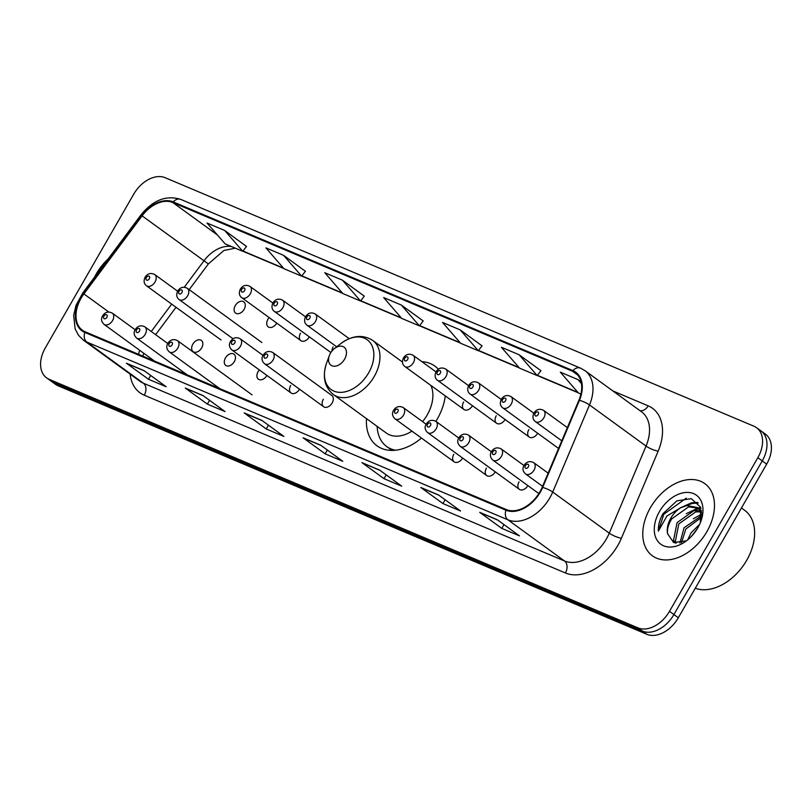 <?xml version="1.0" encoding="UTF-8"?>
<svg xmlns="http://www.w3.org/2000/svg" width="812" height="812" viewBox="0 0 812 812"><rect width="100%" height="100%" fill="white"/><g stroke="black" fill="none" stroke-linecap="round" stroke-linejoin="round"><path stroke-width="1.22" d="M435.892 421.367A49.248 33.393 -54 0 0 437.211 419.175A49.248 33.393 -54 0 0 445.26 395.891M438.348 369.186A49.248 33.393 -54 0 0 434.968 366.171A49.248 33.393 -54 0 0 421.875 361.644M269.178 317.614A6.973 4.73 -54 0 0 267.899 319.37A6.973 4.73 -54 0 0 268.224 326.871A6.973 4.73 -54 0 0 276.73 323.105M244.118 309.331A6.973 4.73 -54 0 0 243.793 301.831A6.973 4.73 -54 0 0 235.277 305.596A6.973 4.73 -54 0 0 235.602 313.097A6.973 4.73 -54 0 0 244.118 309.331M201.67 347.891A6.973 4.73 -54 0 0 201.356 340.39A6.973 4.73 -54 0 0 192.84 344.166A6.973 4.73 -54 0 0 193.154 351.667A6.973 4.73 -54 0 0 201.67 347.891M234.292 361.665A6.973 4.73 -54 0 0 233.978 354.164A6.973 4.73 -54 0 0 225.462 357.93A6.973 4.73 -54 0 0 225.777 365.43A6.973 4.73 -54 0 0 234.292 361.665M259.353 369.947A6.973 4.73 -54 0 0 258.074 371.703A6.973 4.73 -54 0 0 258.399 379.204A6.973 4.73 -54 0 0 266.904 375.438M332.149 402.965A6.973 4.73 -54 0 0 331.834 395.474L272.741 352.489A6.973 4.73 126 0 1 273.065 359.99A6.973 4.73 126 0 1 264.55 363.766L323.633 406.741A6.973 4.73 -54 0 0 332.149 402.965M366.506 418.637A49.248 33.393 -54 0 0 377.032 445.829A49.248 33.393 -54 0 0 421.479 438.074M528.866 429.528A6.973 4.73 -54 0 0 529.191 437.029A6.973 4.73 -54 0 0 537.696 433.253M496.254 415.754A6.973 4.73 -54 0 0 496.568 423.255A6.973 4.73 -54 0 0 505.074 419.489M463.632 401.981A6.973 4.73 -54 0 0 463.946 409.481A6.973 4.73 -54 0 0 472.462 405.716M333.143 346.907A6.973 4.73 -54 0 0 331.956 351.028M300.521 333.133A6.973 4.73 -54 0 0 300.836 340.634A6.973 4.73 -54 0 0 309.352 336.868M290.696 385.477A6.973 4.73 -54 0 0 291.021 392.967A6.973 4.73 -54 0 0 299.526 389.202M323.318 399.24A6.973 4.73 -54 0 0 323.633 406.741M519.051 481.861A6.973 4.73 -54 0 0 519.365 489.362A6.973 4.73 -54 0 0 527.871 485.596M486.429 468.088A6.973 4.73 -54 0 0 486.743 475.588A6.973 4.73 -54 0 0 495.259 471.823M453.806 454.324A6.973 4.73 -54 0 0 454.121 461.815A6.973 4.73 -54 0 0 462.637 458.049M46.599 377.874L55.439 384.299A27.872 18.899 -54 0 0 58.028 385.761L646.859 634.304A27.872 18.899 -54 0 0 678.324 617.759L766.67 464.129A27.872 18.899 -54 0 0 765.401 434.126L760.986 430.908A27.872 18.899 -54 0 1 762.245 460.911A27.872 18.899 -54 0 0 760.986 430.908L756.561 427.701A27.872 18.899 -54 0 0 753.972 426.239L165.14 177.696A27.872 18.899 -54 0 0 133.675 194.241L45.33 347.871A27.872 18.899 -54 0 0 46.599 377.874A27.872 18.899 -54 0 0 49.197 379.336L638.019 627.879A27.872 18.899 -54 0 0 669.484 611.334L757.829 457.704A27.872 18.899 -54 0 0 756.561 427.701M669.484 611.334L673.909 614.542L762.245 460.911L673.909 614.542A27.872 18.899 -54 0 1 642.434 631.097A27.872 18.899 -54 0 0 673.909 614.542L678.324 617.759M49.197 379.336L53.612 382.553L642.434 631.097L53.612 382.553A27.872 18.899 -54 0 1 51.014 381.092A27.872 18.899 -54 0 0 53.612 382.553L58.028 385.761M706.887 531.657A44.599 30.247 -54 0 0 704.857 483.658A44.599 30.247 -54 0 0 650.361 507.794A44.599 30.247 -54 0 0 652.391 555.794A44.599 30.247 -54 0 0 706.887 531.657A44.599 30.247 -54 0 0 704.857 483.658A44.599 30.247 -54 0 0 650.361 507.794A44.599 30.247 -54 0 0 652.391 555.794A44.599 30.247 -54 0 0 706.887 531.657M108.199 258.855A44.599 30.247 -54 0 0 96.273 273.918A44.599 30.247 -54 0 0 94.496 277.237A44.599 30.247 -54 0 1 96.273 273.918A44.599 30.247 -54 0 1 108.199 258.855M539.868 491.899A29.729 20.168 126 0 1 506.302 509.56L85.179 331.793A29.729 20.168 126 0 1 82.408 330.24A29.729 20.168 126 0 1 83.9 293.914L142.1 215.86A29.729 20.168 126 0 1 172.824 202.533L572.521 371.246A29.729 20.168 126 0 1 575.292 372.799A29.729 20.168 126 0 1 578.915 400.235L542.142 487.332A29.729 20.168 126 0 1 539.868 491.899M540.345 492.102A30.48 20.665 -54 0 0 542.67 487.423L579.443 400.316A30.48 20.665 -54 0 0 572.896 370.607L173.189 201.894A30.48 20.665 -54 0 0 141.704 215.545L83.504 293.609A30.48 20.665 -54 0 0 84.813 332.433L505.937 510.2A30.48 20.665 -54 0 0 540.345 492.102M127.2 363.654L144.445 370.932L127.23 363.664A7.43 5.4 -67.1 0 1 127.2 363.654A7.43 5.4 -67.1 0 1 126.408 363.208L148.494 379.275L166.166 386.725L144.069 370.658L126.408 363.208M150.687 375.469L148.494 379.275M186.08 388.512L203.325 395.789L186.11 388.522A7.43 5.4 -67.1 0 1 186.08 388.512A7.43 5.4 -67.1 0 1 185.288 388.065L207.375 404.132L225.046 411.582L202.949 395.515L185.288 388.065M209.567 400.326L207.375 404.132M244.96 413.359L262.205 420.646L244.991 413.379A7.43 5.4 -67.1 0 1 244.96 413.359A7.43 5.4 -67.1 0 1 244.168 412.912L266.265 428.98L283.926 436.44L261.84 420.372L244.168 412.912M268.447 425.183L266.265 428.98M497.736 520.056L480.521 512.798A7.43 5.4 -67.1 0 1 480.491 512.778A7.43 5.4 -67.1 0 1 479.699 512.331L501.796 528.399L519.457 535.859L497.37 519.792L479.699 512.331M503.978 524.603L501.796 528.399M421.611 487.931L438.856 495.208L421.641 487.941A7.43 5.4 -67.1 0 1 421.611 487.931A7.43 5.4 -67.1 0 1 420.819 487.484L442.905 503.541L460.577 511.002L438.48 494.934L420.819 487.484M445.098 499.745L442.905 503.541M362.731 463.073L379.975 470.351L362.761 463.084A7.43 5.4 -67.1 0 1 362.731 463.073A7.43 5.4 -67.1 0 1 361.939 462.627L384.025 478.694L401.696 486.144L379.6 470.077L361.939 462.627M386.218 474.888L384.025 478.694M303.84 438.216L321.095 445.494L303.881 438.226A7.43 5.4 -67.1 0 1 303.84 438.216A7.43 5.4 -67.1 0 1 303.059 437.769L325.145 453.837L342.806 461.297L320.72 445.23L303.059 437.769M327.327 450.031L325.145 453.837M305.403 271.289L283.571 255.323L265.9 247.873L283.997 268.721L301.658 276.171L305.434 271.238M246.513 246.432L224.68 230.476L207.019 223.016L225.117 243.864L242.778 251.314L246.554 246.381M482.044 345.851L460.211 329.895L442.55 322.435L460.648 343.283L478.309 350.733L482.084 345.8M540.934 370.698L519.101 354.742L501.43 347.292L519.528 368.13L537.189 375.591L540.965 370.648M581.077 381.853L577.982 379.6L560.321 372.14L578.408 392.988L580.925 394.053M364.283 296.136L342.451 280.181L324.79 272.72L342.877 293.568L360.548 301.029L364.324 296.086M401.331 305.038L383.67 297.578L401.757 318.426L419.428 325.886L423.204 320.943L401.331 305.038L419.428 325.886M460.211 329.895L478.309 350.733M519.101 354.742L537.189 375.591M577.982 379.6L581.422 383.568M342.451 280.181L360.548 301.029M283.571 255.323L301.658 276.171M224.68 230.476L242.778 251.314M695.295 588.253A46.457 31.506 -54 0 0 746.725 560.27A46.457 31.506 -54 0 0 744.614 510.271L741.457 507.977M687.754 539.706L691.093 532.855L699.629 524.329M691.591 536.204L697.143 528.977M679.908 543.045L684.08 527.759L701.73 515.61M681.481 542.69L685.825 529.028L701.578 517.264M675.229 543.025L673.544 540.274L677.066 522.654L693.895 510.646L700.665 510.799M676.122 543.167L675.3 541.553L678.812 523.933L695.651 511.925L701.263 511.824M700.34 522.684L700.583 507.195L691.286 498.659L676.914 500.852L662.988 513.661C659.628 519.609 658.085 525.435 658.359 531.129L666.987 515.935L680.629 507.815A21 14.24 -54 0 0 670.834 518.127A21 14.24 -54 0 0 667.565 533.728C667.058 528.957 668.469 523.984 671.798 518.827L688.637 506.82L698.503 508.271M680.629 507.815L686.881 505.551L697.65 507.591L701.741 512.839M697.65 507.591L701.538 510.87M697.823 527.83A30.298 20.544 -54 0 0 700.827 521.436A30.298 20.544 -54 0 0 691.235 492.854A30.298 20.544 -54 0 0 659.425 511.621A30.298 20.544 -54 0 0 658.958 542.619A30.298 20.544 -54 0 0 687.094 540.325A30.298 20.544 -54 0 0 697.823 527.83M667.565 533.728L673.666 542.558L685.775 540.914M658.359 531.129L663.81 514.25L686.262 498.172M685.602 505.846L692.423 503.44L698.198 503.044M692.616 510.941L698.909 508.647M699.061 508.616L700.949 508.282M699.629 516.046L701.761 515.082M680.192 507.926L691.54 502.801L697.66 502.445M686.333 513.661L698.046 508.018M698.188 507.977L700.715 507.561M693.346 518.766L701.781 514.097M330.454 353.21A11.155 7.562 -54 0 0 329.347 355.565A11.155 7.562 -54 0 0 332.879 366.08A11.155 7.562 -54 0 0 344.582 359.178A11.155 7.562 -54 0 0 344.765 347.769A11.155 7.562 -54 0 0 334.402 348.612A11.155 7.562 -54 0 0 330.454 353.21M402.458 362.061L372.738 340.441A33.454 22.685 -54 0 1 374.261 376.443A33.454 22.685 -54 0 1 333.387 394.551L386.319 433.05A33.454 22.685 -54 0 0 411.948 431.142M422.575 421.641A33.454 22.685 -54 0 0 427.193 414.952A33.454 22.685 -54 0 0 430.908 385.456M377.164 426.381A44.132 29.932 -54 0 0 386.664 446.509A44.132 29.932 -54 0 0 395.464 450.213M386.664 446.509L388.877 448.122A44.132 29.932 -54 0 0 392.886 450.396M766.67 464.129L757.829 457.704M646.859 634.304L638.019 627.879M612.857 390.937L648.179 405.848A46.457 31.506 126 0 1 658.167 451.147L621.393 538.244A46.457 31.506 126 0 1 565.396 572.967L144.272 395.2A9.287 6.75 112.9 0 0 143.348 383.183L564.472 560.95A37.169 25.202 -54 0 0 606.432 538.884A37.169 25.202 -54 0 0 609.274 533.169L646.047 446.072A37.169 25.202 -54 0 0 641.51 411.775L584.965 370.648A37.169 25.202 126 0 1 589.492 404.934A9.287 2.223 -157.1 0 0 579.443 400.316M144.272 395.2A46.457 31.506 126 0 1 130.123 374.129M139.887 381.234A37.169 25.202 -54 0 0 143.348 383.183L86.803 342.055A37.169 25.202 126 0 1 83.342 340.106L139.887 381.234M658.167 451.147A9.287 2.223 22.9 0 1 646.047 446.072L589.492 404.934L552.718 492.042A37.169 25.202 126 0 1 549.886 497.746A37.169 25.202 126 0 1 507.926 519.812A9.287 6.75 -67.1 0 1 505.937 510.2M542.67 487.423A9.287 2.223 -157.1 0 1 552.718 492.042L609.274 533.169A9.287 2.223 22.9 0 0 621.393 538.244M584.965 370.648L580.519 368.14A9.287 6.75 112.9 0 0 572.896 370.607M173.189 201.894A9.287 6.75 -67.1 0 1 180.822 199.427C166.328 194.87 153.042 200.036 140.953 214.926L142.171 215.759M141.704 215.545L140.953 214.926L82.753 292.98L76.023 305.342L73.669 315.432L75.13 328.901L78.51 335.305L83.342 340.106M83.504 293.609L82.753 292.98M84.813 332.433A9.287 6.75 112.9 0 0 86.803 342.055L507.926 519.812L564.472 560.95A9.287 6.75 112.9 0 1 565.396 572.967M640.008 410.689A9.287 6.75 112.9 0 0 648.179 405.848M172.824 202.533L217.342 234.912M231.593 246.594A29.729 20.168 -54 0 0 203.954 260.845L184.304 287.194M142.1 215.86L208.359 263.93L189.186 289.651M83.9 293.914L108.747 311.981M171.687 304.114L151.265 331.509M139.684 350.276A29.729 20.168 -54 0 0 138.547 354.326M572.521 371.246L577.626 374.951M577.89 392.389L537.412 375.306M519.01 367.531L478.532 350.449M460.12 342.684L419.652 325.592M401.24 317.827L360.761 300.744M342.359 292.97L301.881 275.887M283.479 268.112L243.001 251.03M329.347 355.565L326.637 362.923A30.734 20.838 -54 0 0 336.361 391.912A30.734 20.838 -54 0 0 368.628 372.87A30.734 20.838 -54 0 0 369.115 341.436A30.734 20.838 -54 0 0 340.573 343.77C352.073 335.305 362.791 334.199 372.738 340.441M389.445 448.518L389.527 448.61A44.548 30.217 -54 0 0 391.394 450.406M548.141 473.142L533.717 462.647A6.973 4.73 126 0 1 534.032 470.148A6.973 4.73 126 0 1 525.516 473.914L542.568 486.327M528.328 466.89A2.324 1.573 -54 0 0 528.003 464.271A2.324 1.573 -54 0 0 525.384 465.652A2.324 1.573 -54 0 0 525.699 468.27A2.324 1.573 -54 0 0 528.328 466.89M524.004 465.54L501.095 448.874A6.973 4.73 126 0 1 501.41 456.374A6.973 4.73 126 0 1 492.894 460.15L538.853 493.584M495.706 453.126A2.324 1.573 -54 0 0 495.381 450.508A2.324 1.573 -54 0 0 492.762 451.878A2.324 1.573 -54 0 0 493.077 454.507A2.324 1.573 -54 0 0 495.706 453.126M491.382 451.776L468.473 435.11A6.973 4.73 126 0 1 468.788 442.611A6.973 4.73 126 0 1 460.272 446.377L519.365 489.362M463.084 439.353A2.324 1.573 -54 0 0 462.759 436.734A2.324 1.573 -54 0 0 460.14 438.115A2.324 1.573 -54 0 0 460.465 440.733A2.324 1.573 -54 0 0 463.084 439.353M458.76 438.003L435.851 421.337A6.973 4.73 126 0 1 436.166 428.837A6.973 4.73 126 0 1 427.65 432.613L486.743 475.588M430.462 425.589A2.324 1.573 -54 0 0 430.137 422.961A2.324 1.573 -54 0 0 427.518 424.341A2.324 1.573 -54 0 0 427.843 426.97A2.324 1.573 -54 0 0 430.462 425.589M426.138 424.229L403.229 407.563A6.973 4.73 126 0 1 403.544 415.064A6.973 4.73 126 0 1 395.028 418.84L454.121 461.815M397.839 411.816A2.324 1.573 -54 0 0 397.515 409.197A2.324 1.573 -54 0 0 394.896 410.578A2.324 1.573 -54 0 0 395.221 413.196A2.324 1.573 -54 0 0 397.839 411.816M267.361 356.742A2.324 1.573 -54 0 0 267.036 354.113A2.324 1.573 -54 0 0 264.418 355.494A2.324 1.573 -54 0 0 264.732 358.122A2.324 1.573 -54 0 0 267.361 356.742M263.037 355.382L240.129 338.726A6.973 4.73 126 0 1 240.443 346.216A6.973 4.73 126 0 1 231.927 349.992L291.021 392.967M234.739 342.968A2.324 1.573 -54 0 0 234.414 340.35A2.324 1.573 -54 0 0 231.796 341.73A2.324 1.573 -54 0 0 232.11 344.349A2.324 1.573 -54 0 0 234.739 342.968M252.045 394.845L177.493 340.624A6.973 4.73 126 0 1 177.808 348.125A6.973 4.73 126 0 1 169.292 351.89L219.758 388.603M172.103 344.877A2.324 1.573 -54 0 0 171.779 342.248A2.324 1.573 -54 0 0 169.16 343.628A2.324 1.573 -54 0 0 169.485 346.247A2.324 1.573 -54 0 0 172.103 344.877M167.779 343.517L144.871 326.85A6.973 4.73 126 0 1 145.186 334.351A6.973 4.73 126 0 1 136.67 338.127L187.146 374.839M139.481 331.103A2.324 1.573 -54 0 0 139.156 328.484A2.324 1.573 -54 0 0 136.538 329.855A2.324 1.573 -54 0 0 136.863 332.484A2.324 1.573 -54 0 0 139.481 331.103M135.157 329.753L112.249 313.087A6.973 4.73 126 0 1 112.563 320.588A6.973 4.73 126 0 1 104.048 324.353L154.524 361.066M106.859 317.33A2.324 1.573 -54 0 0 106.534 314.711A2.324 1.573 -54 0 0 103.916 316.091A2.324 1.573 -54 0 0 104.24 318.71A2.324 1.573 -54 0 0 106.859 317.33M543.857 417.815A6.973 4.73 126 0 1 535.341 421.58C532.743 419.571 532.276 416.708 533.941 413.014C536.417 409.278 539.615 408.375 543.543 410.314A6.973 4.73 126 0 1 543.857 417.815M535.209 413.318A2.324 1.573 -54 0 0 535.524 415.937A2.324 1.573 -54 0 0 538.153 414.556A2.324 1.573 -54 0 0 537.828 411.938A2.324 1.573 -54 0 0 535.209 413.318M511.235 404.041A6.973 4.73 126 0 1 502.719 407.817C500.131 405.797 499.664 402.935 501.319 399.24C503.795 395.505 507.003 394.612 510.921 396.54A6.973 4.73 126 0 1 511.235 404.041M502.587 399.545A2.324 1.573 -54 0 0 502.902 402.173A2.324 1.573 -54 0 0 505.531 400.793A2.324 1.573 -54 0 0 505.206 398.164A2.324 1.573 -54 0 0 502.587 399.545M478.613 390.267A6.973 4.73 126 0 1 470.097 394.043C467.509 392.023 467.042 389.171 468.697 385.467C471.173 381.741 474.381 380.838 478.298 382.777A6.973 4.73 126 0 1 478.613 390.267M469.965 385.781A2.324 1.573 -54 0 0 470.28 388.4A2.324 1.573 -54 0 0 472.909 387.019A2.324 1.573 -54 0 0 472.584 384.401A2.324 1.573 -54 0 0 469.965 385.781M445.991 376.504A6.973 4.73 126 0 1 437.475 380.27C434.887 378.26 434.42 375.398 436.074 371.703C438.561 367.968 441.758 367.065 445.676 369.003A6.973 4.73 126 0 1 445.991 376.504M437.343 372.008A2.324 1.573 -54 0 0 437.668 374.626A2.324 1.573 -54 0 0 440.287 373.256A2.324 1.573 -54 0 0 439.962 370.627A2.324 1.573 -54 0 0 437.343 372.008M413.369 362.731A6.973 4.73 126 0 1 404.853 366.506C402.265 364.486 401.798 361.634 403.452 357.93C405.939 354.194 409.136 353.301 413.054 355.23A6.973 4.73 126 0 1 413.369 362.731M404.721 358.244A2.324 1.573 -54 0 0 405.046 360.863A2.324 1.573 -54 0 0 407.665 359.483A2.324 1.573 -54 0 0 407.34 356.864A2.324 1.573 -54 0 0 404.721 358.244M315.513 321.42A6.973 4.73 126 0 1 306.997 325.196C304.398 323.176 303.932 320.324 305.596 316.619C308.073 312.894 311.27 311.991 315.188 313.929A6.973 4.73 126 0 1 315.513 321.42M306.855 316.934A2.324 1.573 -54 0 0 307.18 319.552A2.324 1.573 -54 0 0 309.798 318.172A2.324 1.573 -54 0 0 309.484 315.553A2.324 1.573 -54 0 0 306.855 316.934M282.891 307.657A6.973 4.73 126 0 1 274.375 311.422C271.776 309.413 271.309 306.55 272.974 302.856C275.451 299.12 278.648 298.217 282.566 300.156A6.973 4.73 126 0 1 282.891 307.657M274.233 303.16A2.324 1.573 -54 0 0 274.557 305.779A2.324 1.573 -54 0 0 277.186 304.409A2.324 1.573 -54 0 0 276.862 301.78A2.324 1.573 -54 0 0 274.233 303.16M250.269 293.883A6.973 4.73 126 0 1 241.753 297.659C239.154 295.639 238.687 292.787 240.352 289.082C242.829 285.347 246.026 284.454 249.954 286.382A6.973 4.73 126 0 1 250.269 293.883M241.621 289.397A2.324 1.573 -54 0 0 241.935 292.015A2.324 1.573 -54 0 0 244.564 290.635A2.324 1.573 -54 0 0 244.239 288.016A2.324 1.573 -54 0 0 241.621 289.397M187.633 295.791A6.973 4.73 126 0 1 179.117 299.557C176.529 297.547 176.062 294.685 177.716 290.99C180.193 287.255 183.4 286.352 187.318 288.29A6.973 4.73 126 0 1 187.633 295.791M178.985 291.295A2.324 1.573 -54 0 0 179.3 293.914A2.324 1.573 -54 0 0 181.929 292.533A2.324 1.573 -54 0 0 181.604 289.914A2.324 1.573 -54 0 0 178.985 291.295M155.011 282.018A6.973 4.73 126 0 1 146.495 285.794C143.907 283.774 143.44 280.911 145.094 277.217C147.571 273.482 150.778 272.588 154.696 274.517A6.973 4.73 126 0 1 155.011 282.018M146.363 277.521A2.324 1.573 -54 0 0 146.688 280.15A2.324 1.573 -54 0 0 149.306 278.77A2.324 1.573 -54 0 0 148.982 276.141A2.324 1.573 -54 0 0 146.363 277.521M580.519 368.14L180.822 199.427M578.235 392.795L537.26 375.499M519.355 367.937L478.38 350.642M460.475 343.08L419.499 325.785M401.595 318.233L360.619 300.937M342.705 293.376L301.729 276.08M283.824 268.518L242.849 251.223M235.318 248.167L223.939 250.461L208.359 263.93M176.042 307.281L155.62 334.676M143.815 353.281L142.79 356.113M480.491 512.778L497.736 520.066M333.387 394.551C324.384 387.009 322.141 376.463 326.637 362.923M334.402 348.612L340.573 343.77M389.527 448.61L391.171 450.396M533.717 462.647C529.789 460.708 526.592 461.612 524.116 465.347C522.238 468.372 522.705 471.224 525.516 473.914M501.095 448.874C497.177 446.945 493.97 447.838 491.493 451.573C489.616 454.598 490.083 457.46 492.894 460.15M468.473 435.11C464.555 433.172 461.348 434.075 458.871 437.81C456.994 440.835 457.46 443.687 460.272 446.377M435.851 421.337C431.933 419.408 428.736 420.301 426.249 424.037C424.371 427.061 424.838 429.924 427.65 432.613M403.229 407.563C399.311 405.635 396.114 406.538 393.627 410.263C391.749 413.288 392.216 416.15 395.028 418.84M272.741 352.489C268.823 350.561 265.625 351.454 263.149 355.189C261.271 358.214 261.738 361.076 264.55 363.766M240.129 338.726C236.201 336.787 233.003 337.69 230.527 341.416C228.649 344.44 229.116 347.303 231.927 349.992M177.493 340.624C173.575 338.685 170.368 339.589 167.891 343.324C166.013 346.348 166.48 349.201 169.292 351.89M144.871 326.85C140.953 324.922 137.756 325.815 135.269 329.55C133.391 332.575 133.858 335.437 136.67 338.127M112.249 313.087C108.331 311.148 105.134 312.052 102.647 315.787C100.769 318.811 101.236 321.664 104.048 324.353M561.782 440.814L535.341 421.58M567.344 427.63L543.543 410.314M558.565 448.437L502.719 407.817M533.829 413.207L510.921 396.54M529.191 437.029L470.097 394.043M501.207 399.433L478.298 382.777M496.568 423.255L437.475 380.27M468.585 385.67L445.676 369.003M463.946 409.481L404.853 366.506M435.963 371.896L413.054 355.23M336.706 346.805L306.997 325.196M349.201 338.665L315.188 313.929M330.87 352.52L274.375 311.422M305.485 316.822L282.566 300.156M300.836 340.634L241.753 297.659M272.862 303.049L249.954 286.382M233.014 338.756L179.117 299.557M261.87 342.512L187.318 288.29M221.047 340.015L146.495 285.794M177.605 291.183L154.696 274.517"/></g></svg>
